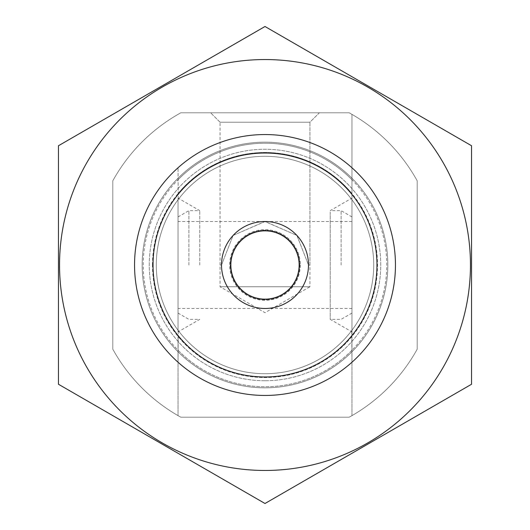<?xml version="1.0" encoding="UTF-8"?>
<svg xmlns="http://www.w3.org/2000/svg" width="530" height="530" viewBox="0 0 530 530"><rect width="100%" height="100%" fill="white"/><g stroke="black" fill="none" stroke-linecap="round" stroke-linejoin="round"><path stroke-width="0.4" stroke-dasharray="2.65 1.99" d="M308.486 265L309.937 265L308.486 265L296.913 235.466L265.119 221.513L233.12 235.426L221.513 265L220.063 265L221.513 265L233.087 235.466L264.881 221.513L296.88 235.426L308.486 265A43.486 43.486 0 0 1 243.257 302.656A43.486 43.486 0 0 1 243.257 227.344A43.486 43.486 0 0 1 308.486 265A43.486 43.486 0 0 1 243.257 302.656A43.486 43.486 0 0 1 243.257 227.344A43.486 43.486 0 0 1 308.486 265A43.486 43.486 0 0 1 243.257 302.656A43.486 43.486 0 0 1 243.257 227.344A43.486 43.486 0 0 1 308.486 265M220.063 265L220.063 122.225L220.063 286.743L265 312.687L309.937 286.743L220.063 286.743L309.937 286.743L309.937 122.225L220.063 122.225L309.937 122.225L319.351 112.81L210.648 112.81L319.351 112.81L210.648 112.81L319.351 112.81L309.937 122.225L220.063 122.225L309.937 122.225L309.937 265M351.761 330.501L351.966 362.235L351.761 330.501A108.71 108.71 0 0 1 178.239 330.501L178.034 362.235L178.239 330.501M351.966 198.697L351.966 331.303M178.239 199.499L178.034 167.765L178.239 199.499A108.71 108.71 0 0 1 351.761 199.499M351.966 335.53L351.966 415.633A173.933 173.933 0 0 0 417.19 349.204L417.19 180.796L417.19 349.204A173.933 173.933 0 0 1 349.204 417.19L180.796 417.19A173.933 173.933 0 0 1 112.81 349.204L112.81 180.796A173.933 173.933 0 0 1 180.796 112.81L349.204 112.81A173.933 173.933 0 0 1 417.19 180.796L417.19 349.204A173.933 173.933 0 0 1 349.204 417.19L180.796 417.19A173.933 173.933 0 0 1 112.81 349.204L112.81 180.796A173.933 173.933 0 0 1 180.796 112.81L349.204 112.81A173.933 173.933 0 0 1 417.19 180.796L417.19 349.204A173.933 173.933 0 0 1 349.204 417.19L180.796 417.19A173.933 173.933 0 0 1 112.81 349.204L112.81 180.796A173.933 173.933 0 0 1 180.796 112.81L349.204 112.81A173.933 173.933 0 0 1 417.19 180.796A173.933 173.933 0 0 0 351.966 114.367L351.966 335.53A111.969 111.969 0 0 1 178.034 335.53L178.034 415.633A173.933 173.933 0 0 1 112.81 349.204L112.81 180.796A173.933 173.933 0 0 1 180.796 112.81L349.204 112.81A173.933 173.933 0 0 1 351.966 114.367L351.966 415.633A173.933 173.933 0 0 1 349.204 417.19L180.796 417.19A173.933 173.933 0 0 1 178.034 415.633L178.034 335.53M351.966 330.223L351.966 199.777A108.71 108.71 0 0 0 178.034 199.777L178.034 330.223A108.71 108.71 0 0 0 351.966 330.223A108.71 108.71 0 0 1 178.034 330.223M351.966 362.235A130.453 130.453 0 0 1 178.034 362.235A130.453 130.453 0 0 0 351.966 362.235A130.453 130.453 0 0 1 178.034 362.235A130.453 130.453 0 0 0 351.966 362.235M178.034 167.765A130.453 130.453 0 0 1 351.966 167.765A130.453 130.453 0 0 0 178.034 167.765A130.453 130.453 0 0 1 351.966 167.765A130.453 130.453 0 0 0 178.034 167.765M178.034 194.47A111.969 111.969 0 0 1 351.966 194.47M142.159 265A122.841 122.841 0 0 1 326.42 158.616A122.841 122.841 0 0 1 326.42 371.384A122.841 122.841 0 0 1 142.159 265A122.841 122.841 0 0 1 326.42 158.616A122.841 122.841 0 0 1 326.42 371.384A122.841 122.841 0 0 1 142.159 265M221.513 265A43.486 43.486 0 0 1 286.743 227.344A43.486 43.486 0 0 1 286.743 302.656A43.486 43.486 0 0 1 221.513 265A43.486 43.486 0 0 1 286.743 227.344A43.486 43.486 0 0 1 286.743 302.656A43.486 43.486 0 0 1 221.513 265M134.547 265A130.453 130.453 0 0 1 330.223 152.024A130.453 130.453 0 0 1 330.223 377.976A130.453 130.453 0 0 1 134.547 265A130.453 130.453 0 0 1 330.223 152.024A130.453 130.453 0 0 1 330.223 377.976A130.453 130.453 0 0 1 134.547 265A130.453 130.453 0 0 1 330.223 152.024A130.453 130.453 0 0 1 330.223 377.976A130.453 130.453 0 0 1 134.547 265A130.453 130.453 0 0 1 330.223 152.024A130.453 130.453 0 0 1 330.223 377.976A130.453 130.453 0 0 1 134.547 265M156.29 265A108.71 108.71 0 0 1 319.351 170.852A108.71 108.71 0 0 1 319.351 359.148A108.71 108.71 0 0 1 156.29 265A108.71 108.71 0 0 1 319.351 170.852A108.71 108.71 0 0 1 319.351 359.148A108.71 108.71 0 0 1 156.29 265A108.71 108.71 0 0 1 319.351 170.852A108.71 108.71 0 0 1 319.351 359.148A108.71 108.71 0 0 1 156.29 265A108.71 108.71 0 0 1 319.351 170.852A108.71 108.71 0 0 1 319.351 359.148A108.71 108.71 0 0 1 156.29 265A108.71 108.71 0 0 1 319.351 170.852A108.71 108.71 0 0 1 319.351 359.148A108.71 108.71 0 0 1 156.29 265M178.034 331.303L178.034 198.697M188.905 265L188.905 210.648L188.905 265M178.034 265L178.034 216.922L178.034 265M199.777 265L199.777 210.648L199.777 265M351.966 265L351.966 216.922L351.966 265M330.223 212.013L330.223 319.351L330.223 212.013M341.095 265L341.095 210.648L341.095 265M471.548 145.75L471.548 384.25L265 503.5L58.452 384.25L58.452 145.75L265 26.5L471.548 145.75M265 395.453A130.453 130.453 0 0 1 152.024 199.777A130.453 130.453 0 0 1 377.976 199.777A130.453 130.453 0 0 1 265 395.453M265 470.461A205.461 205.461 0 0 1 87.066 162.273A205.461 205.461 0 0 1 442.934 162.273A205.461 205.461 0 0 1 265 470.461M265 380.745A115.745 115.745 0 0 1 164.764 207.131A115.745 115.745 0 0 1 365.236 207.131A115.745 115.745 0 0 1 265 380.745A115.745 115.745 0 0 1 164.764 207.131A115.745 115.745 0 0 1 365.236 207.131A115.745 115.745 0 0 1 265 380.745M373.71 265A108.71 108.71 0 0 1 210.648 359.148A108.71 108.71 0 0 1 210.648 170.852A108.71 108.71 0 0 1 373.71 265A108.71 108.71 0 0 1 210.648 359.148A108.71 108.71 0 0 1 210.648 170.852A108.71 108.71 0 0 1 373.71 265M299.788 265A34.788 34.788 0 0 1 247.609 295.124A34.788 34.788 0 0 1 247.609 234.876A34.788 34.788 0 0 1 299.788 265A34.788 34.788 0 0 1 247.609 295.124A34.788 34.788 0 0 1 247.609 234.876A34.788 34.788 0 0 1 299.788 265A34.788 34.788 0 0 1 247.609 295.124A34.788 34.788 0 0 1 247.609 234.876A34.788 34.788 0 0 1 299.788 265M351.966 350.211A121.754 121.754 0 0 1 178.034 350.211M178.034 179.789A121.754 121.754 0 0 1 351.966 179.789M178.034 199.777A108.71 108.71 0 0 1 351.966 199.777M351.966 336.411A112.532 112.532 0 0 1 178.034 336.411M178.034 193.589A112.532 112.532 0 0 1 351.966 193.589M152.468 265A112.532 112.532 0 0 1 321.266 167.546A112.532 112.532 0 0 1 321.266 362.454A112.532 112.532 0 0 1 152.468 265M143.246 265A121.754 121.754 0 0 1 325.877 159.556A121.754 121.754 0 0 1 325.877 370.443A121.754 121.754 0 0 1 143.246 265M300.311 265A35.311 35.311 0 0 1 247.344 295.581A35.311 35.311 0 0 1 247.344 234.419A35.311 35.311 0 0 1 300.311 265M178.034 313.078L188.905 319.351L199.777 319.351L178.034 331.906M178.034 216.922L188.905 210.648L199.777 210.648L178.034 198.094M351.966 221.513L178.034 221.513M351.966 308.486L178.034 308.486M351.966 313.078L341.095 319.351L330.223 319.351L351.966 331.906M351.966 216.922L341.095 210.648L330.223 210.648L351.966 198.094M220.063 122.225L210.648 112.81L220.063 122.225"/><path stroke-width="0.79" d="M153.031 265A111.969 111.969 0 0 1 320.988 168.03A111.969 111.969 0 0 1 320.988 361.97A111.969 111.969 0 0 1 153.031 265M265 470.461A205.461 205.461 0 0 1 87.066 162.273A205.461 205.461 0 0 1 442.934 162.273A205.461 205.461 0 0 1 265 470.461M265 395.453A130.453 130.453 0 0 1 152.024 199.777A130.453 130.453 0 0 1 377.976 199.777A130.453 130.453 0 0 1 265 395.453M58.452 145.75L58.452 384.25L265 503.5L471.548 384.25L471.548 145.75L265 26.5L58.452 145.75M299.145 265A34.145 34.145 0 0 1 247.927 294.574A34.145 34.145 0 0 1 247.927 235.426A34.145 34.145 0 0 1 299.145 265M308.486 265A43.486 43.486 0 0 1 243.257 302.656A43.486 43.486 0 0 1 243.257 227.344A43.486 43.486 0 0 1 308.486 265"/></g></svg>

